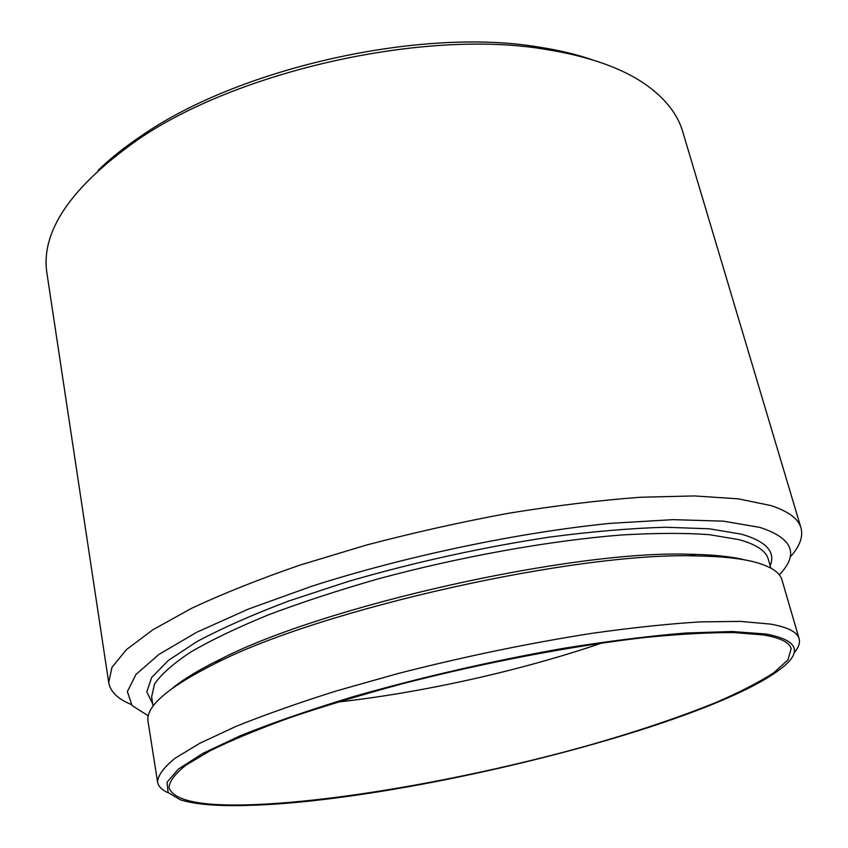 <?xml version="1.0" encoding="UTF-8"?>
<svg xmlns="http://www.w3.org/2000/svg" width="848" height="848" viewBox="0 0 848 848"><rect width="100%" height="100%" fill="white"/><g stroke="black" fill="none" stroke-linecap="round" stroke-linejoin="round"><path stroke-width="1.27" d="M250.648 804.763C339.666 801.731 472.728 777.669 586.88 745.858C636.042 731.898 679.354 717.323 716.793 702.133C739.838 692.127 758.695 682.439 773.376 673.047L787.94 659.967L791.173 648.667C789.488 642.318 780.107 637.728 763.03 634.898L733.637 632.566C709.013 632.46 679.64 634.081 645.498 637.431C573.937 645.551 484.632 662.489 401.507 683.997C360.813 695.021 323.406 706.31 289.306 717.885C257.792 729.354 231.398 740.304 210.113 750.756L185.966 765.14C175.027 773.842 169.367 781.368 169.006 787.739C173.787 800.713 200.997 806.384 250.648 804.763M337.705 702.059C423.152 692.53 520.683 670.726 602.048 642.964M765.765 633.997L732.068 631.527L685.746 633.011C649.059 636.032 607.942 641.194 562.415 648.508C490.345 661.323 420.152 677.52 351.803 697.088C309.372 710.052 272.367 722.867 240.79 735.534L202.926 753.342L178.366 769.104L167.024 782.259L168.084 792.53L180.285 799.791C195.284 804.487 218.116 806.342 248.782 805.377C408.354 801.212 721.733 722.326 786.096 664.376C801.985 649.632 795.212 639.498 765.765 633.997M793.94 653.024C798.54 647.755 800.258 642.975 799.102 638.682C797.332 632.067 787.856 627.223 770.662 624.117L740.58 621.393L700.013 621.891C668.086 623.884 632.099 627.69 592.042 633.318C528.527 643.272 463.782 656.691 397.786 673.598L336.465 690.929C298.326 702.918 264.746 714.79 235.712 726.524L199.905 743.208L175.006 758.292C163.749 767.429 157.94 775.358 157.58 782.079C158.364 786.456 161.957 790.05 168.36 792.859M799.102 638.682L781.983 579.937C779.842 572.071 770.09 565.945 752.748 561.577C738.725 558.154 719.857 556.267 696.123 555.928C577.159 551.772 321.392 608.949 215.53 663.359C167.724 687.346 145.231 706.776 148.061 721.637L157.58 782.079M744.629 559.828C730.828 556.458 712.331 554.603 689.127 554.253C572.75 550.129 324.678 605.578 221.148 658.864C199.937 669.231 183.793 678.951 172.727 687.993M779.291 574.838C799.282 554.03 792.827 538.226 759.925 527.414L723.408 521.17L673.036 519.644L610.507 523.333C518.414 532.512 405.874 556.108 312.202 586.085L248.379 609.087L196.63 632.301L158.915 654.444L135.956 674.457L127.37 691.618L132.012 705.483L148.326 715.871M789.954 557.242C799.675 546.621 803.353 536.837 800.978 527.88C798.403 518.722 788.311 511.27 770.684 505.514L738.279 498.836L694.47 495.932L640.272 497.257C599.536 500.288 555.684 505.609 508.726 513.22C460.909 522.071 413.485 532.682 366.453 545.052L299.938 565.118C258.661 579.385 222.409 593.854 191.192 608.504L152.863 629.778L126.458 649.6L111.947 667.365L108.714 682.619C110.378 691.735 117.861 699.028 131.186 704.487M800.978 527.88L682.714 131.663C677.796 114.724 666.04 99.439 647.469 85.818C623.45 68.434 589.137 56.222 544.533 49.205C424.541 28.927 236.868 70.882 136.931 140.312C70.267 187.631 40.291 232.119 47.011 273.756L108.714 682.619M592.434 59.826C576.311 54.304 558.207 50.011 538.098 46.979C421.127 27.2 239.221 67.861 141.807 135.563C124.91 146.863 110.346 158.459 98.124 170.321M550.246 50.096L543.854 48.972M137.45 139.814L132.15 143.556M770.853 568.118L768.256 559.129C766.009 550.882 756.215 544.374 738.873 539.614L709.119 534.643C684.336 532.873 654.921 533 620.863 535.024C549.536 540.706 461.058 556.532 379.024 578.654C338.893 590.123 302.058 602.175 268.53 614.8C237.599 627.467 211.746 639.837 190.97 651.889C173.363 663.549 161.215 674.255 154.537 684.007L151.622 696.961L153.096 706.204M770.175 565.764C775.888 552.006 766.338 541.48 741.523 534.187L709.119 528.781L665.32 527.244C630.87 528.24 592.307 531.516 549.621 537.081C482.099 547.363 415.202 562.076 348.92 581.24L288.903 600.946C252.672 614.641 222.038 628.177 196.98 641.565L168.254 660.497L151.665 677.488L146.789 692.021L152.704 703.787M221.148 658.864L215.53 663.359M689.127 554.253L696.123 555.928M141.807 135.563L136.931 140.312M538.098 46.979L544.533 49.205"/></g></svg>
